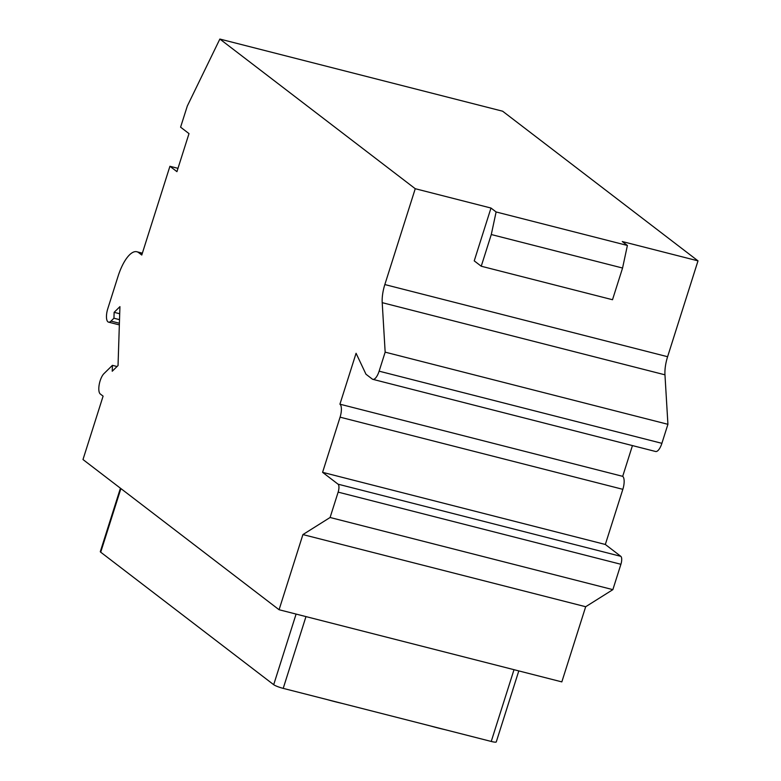 <?xml version="1.0" encoding="UTF-8"?>
<svg xmlns="http://www.w3.org/2000/svg" width="781" height="781" viewBox="0 0 781 781"><rect width="100%" height="100%" fill="white"/><g stroke="black" fill="none" stroke-linecap="round" stroke-linejoin="round"><path stroke-width="1.17" d="M279.081 609.736L302.921 534.575L330.099 517.491L338.144 492.128A6.717 2.46 -75.7 0 0 338.056 484.181L322.582 472.329L340.077 417.171A10.973 4.022 -75.7 0 0 339.93 404.187L356.077 353.276L365.977 374.226L372.273 379.058A11.198 4.11 -75.7 0 0 372.859 379.341L655.61 451.496A11.198 4.11 -75.7 0 0 661.888 443.325L667.921 424.308L664.963 374.821A22.405 8.21 104.3 0 1 667.599 356.712L698.009 260.864L502.622 111.205L219.861 39.05L187.303 106.04L180.596 127.166L189.002 133.61L176.936 171.644L169.926 166.285L141.771 255.036L138.627 252.624A33.603 12.32 -75.7 0 0 136.88 251.755A33.603 12.32 -75.7 0 0 118.068 276.269L107.807 308.602A11.198 4.11 -75.7 0 0 108.539 322.143A11.198 4.11 -75.7 0 0 110.99 321.108L113.938 318.218L114.133 312.332L119.932 306.64L118.038 365.547L112.23 371.239L112.415 365.342L103.971 373.621A11.198 4.11 -75.7 0 0 99.216 384.525A11.198 4.11 -75.7 0 0 100.3 394.005L103.102 396.143L82.991 459.54L279.081 609.736L561.832 681.891L585.682 606.73L612.86 589.645L620.905 564.282A6.717 2.46 -75.7 0 0 620.817 556.336L605.334 544.474L622.838 489.326A10.973 4.022 -75.7 0 0 622.691 476.342L632.444 445.59M372.859 379.341A11.198 4.11 -75.7 0 0 379.127 371.17L385.16 352.153L382.212 302.667A22.405 8.21 104.3 0 1 384.838 284.557L415.248 188.709L219.861 39.05M698.009 260.864L622.262 241.534L627.397 245.459L496.111 211.963L490.985 208.039L415.248 188.709M490.985 208.039L474.233 260.864L481.233 266.223L491.288 234.534L496.111 211.963M481.233 266.223L612.509 299.728L622.564 268.029L627.397 245.459M622.564 268.029L491.288 234.534M667.921 424.308L385.16 352.153M622.691 476.342L339.93 404.187M605.334 544.474L322.582 472.329M612.86 589.645L330.099 517.491M585.682 606.73L302.921 534.575M117.043 366.523L112.415 365.342M119.708 313.747L114.133 312.332M119.513 319.644L113.938 318.218M177.98 168.335L169.926 166.285M518.799 670.908L496.257 741.95A7.839 1.132 -162.4 0 1 491.239 741.452L283.21 688.373A7.839 1.132 -162.4 0 1 273.692 684.693L100.71 552.196A7.839 1.132 -162.4 0 1 100.31 551.63L120.43 488.213M342.039 703.388A53.772 7.742 -162.4 0 1 327.346 699.639M445.043 729.669A53.772 7.742 -162.4 0 1 430.351 725.92M667.599 356.712L384.838 284.557M664.963 374.821L382.212 302.667M661.888 443.325L379.127 371.17M622.838 489.326L340.077 417.171M620.817 556.336L338.056 484.181M620.905 564.282L338.144 492.128M119.395 323.246L110.99 321.108M142.249 253.542L138.627 252.624M273.692 684.693L296.087 614.081M100.71 552.196L120.899 488.574M283.21 688.373L305.976 616.6M491.239 741.452L514.005 669.688M119.347 324.896L108.539 322.143M142.367 253.161L136.88 251.755"/></g></svg>
